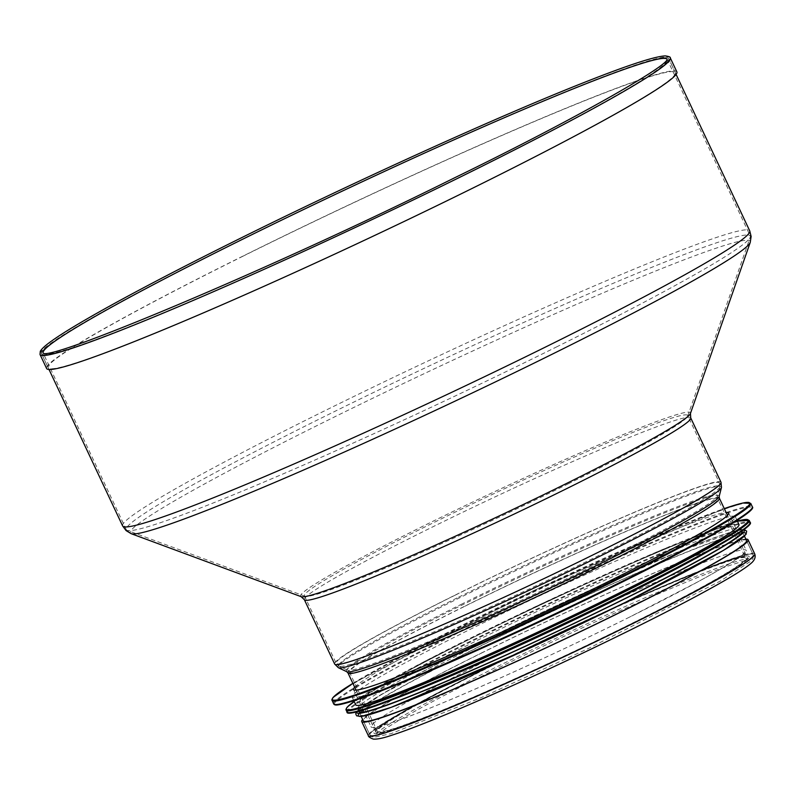 <?xml version="1.0" encoding="UTF-8"?>
<svg xmlns="http://www.w3.org/2000/svg" width="795" height="795" viewBox="0 0 795 795"><rect width="100%" height="100%" fill="white"/><g stroke="black" fill="none" stroke-linecap="round" stroke-linejoin="round"><path stroke-width="0.6" stroke-dasharray="3.98 2.98" d="M243.071 256.159A346.56 19.229 -25.2 0 0 48.157 367.747A346.56 19.229 -25.2 0 0 369.923 237.586A346.56 19.229 -25.2 0 0 675.313 72.633A346.56 19.229 -25.2 0 0 243.071 256.159M482.376 652.645A211.768 11.746 -25.2 0 0 363.275 720.836L369.933 734.978A211.768 11.746 154.8 0 1 556.55 634.181A211.768 11.746 154.8 0 1 753.163 554.642A211.768 11.746 154.8 0 1 634.062 622.833A211.768 11.746 154.8 0 1 369.933 734.978A211.768 11.746 -25.2 0 0 566.547 655.448A211.768 11.746 -25.2 0 0 753.163 554.642A211.768 11.746 -25.2 0 0 489.034 666.796A211.768 11.746 -25.2 0 0 369.933 734.978L370.718 736.091L373.64 737.412L391.17 733.616L481.303 697.573L588.459 648.472L720.28 581.075L751.027 561.022L752.994 558.497L753.163 554.642L746.505 540.491A211.768 11.746 -25.2 0 0 482.376 652.645M676.873 71.898A348.28 19.319 -25.2 0 0 242.475 256.338A348.28 19.319 -25.2 0 0 46.597 368.483M556.331 347.037A344.811 19.13 -25.2 0 0 750.242 237.178A344.811 19.13 -25.2 0 0 750.261 236.016A344.811 19.13 -25.2 0 0 320.196 418.617A344.811 19.13 -25.2 0 0 126.276 529.639A344.811 19.13 -25.2 0 0 127.18 530.364A344.811 19.13 -25.2 0 0 556.331 347.037M568.574 483.668A211.768 11.746 154.8 0 1 305.002 596.26A211.768 11.746 154.8 0 1 304.445 595.813A211.768 11.746 154.8 0 1 423.546 527.622A211.768 11.746 154.8 0 1 687.675 415.477A211.768 11.746 154.8 0 1 687.665 416.183A211.768 11.746 154.8 0 1 568.574 483.668M745.869 539.139A213.497 11.845 -25.2 0 0 481.79 652.824A213.497 11.845 -25.2 0 0 362.639 719.475M629.6 617.079A207.296 11.498 154.8 0 1 371.056 726.859A207.296 11.498 154.8 0 1 553.727 628.189A207.296 11.498 154.8 0 1 746.187 550.329A207.296 11.498 154.8 0 1 629.6 617.079M354.669 687.198A207.296 11.498 154.8 0 1 536.168 590.874A207.296 11.498 154.8 0 1 726.073 512.427M616.214 584.891A211.768 11.746 154.8 0 1 352.076 697.046A211.768 11.746 154.8 0 1 538.692 596.24A211.768 11.746 154.8 0 1 735.315 516.71A211.768 11.746 154.8 0 1 616.214 584.891M355.743 704.817A211.768 11.746 154.8 0 1 542.349 604.021A211.768 11.746 154.8 0 1 738.972 524.481M397.888 697.613A211.768 11.746 154.8 0 1 357.641 708.862A211.768 11.746 154.8 0 1 544.257 608.066A211.768 11.746 154.8 0 1 740.87 528.526A211.768 11.746 154.8 0 1 706.556 552.366M358.952 711.654A211.768 11.746 154.8 0 1 545.569 610.858A211.768 11.746 154.8 0 1 742.192 531.318M624.552 602.62A211.768 11.746 154.8 0 1 360.423 714.765A211.768 11.746 154.8 0 1 547.039 613.969A211.768 11.746 154.8 0 1 743.653 534.429A211.768 11.746 154.8 0 1 624.552 602.62M750.251 242.366A342.595 19.01 -25.2 0 0 322.959 422.642A342.595 19.01 -25.2 0 0 131.175 533.683M122.629 525.932A346.531 19.229 154.8 0 1 317.523 414.354A346.531 19.229 154.8 0 1 749.725 230.848M301.116 596.657A215.455 11.955 154.8 0 1 421.728 526.827A215.455 11.955 154.8 0 1 690.448 413.45M236.503 242.177A346.531 19.229 -25.2 0 0 41.608 353.755A346.531 19.229 -25.2 0 0 363.345 223.604A346.531 19.229 -25.2 0 0 668.704 58.671A346.531 19.229 -25.2 0 0 236.503 242.177A346.56 19.229 -25.2 0 0 41.579 353.765A346.56 19.229 -25.2 0 0 363.345 223.604A346.56 19.229 -25.2 0 0 668.734 58.651A346.56 19.229 -25.2 0 0 236.493 242.177M690.726 417.912A213.497 11.845 -25.2 0 0 424.451 530.971A213.497 11.845 -25.2 0 0 304.376 599.718M720.995 482.237A213.497 11.845 -25.2 0 0 454.72 595.296A213.497 11.845 -25.2 0 0 334.645 664.034M721.462 487.424A211.937 11.756 -25.2 0 0 457.105 599.072A211.937 11.756 -25.2 0 0 338.342 667.701M719.177 496.448A206.014 11.428 -25.2 0 0 462.203 604.985A206.014 11.428 -25.2 0 0 346.759 671.695M719.376 498.187A205.229 11.388 -25.2 0 0 463.396 606.873A205.229 11.388 -25.2 0 0 347.972 672.958M491.27 666.111A205.229 11.388 -25.2 0 0 375.846 732.195A205.229 11.388 -25.2 0 0 566.398 655.12A205.229 11.388 -25.2 0 0 747.25 557.424A205.229 11.388 -25.2 0 0 491.27 666.111M670.294 57.916A348.28 19.319 -25.2 0 0 235.896 242.356A348.28 19.319 -25.2 0 0 40.018 354.5M43.109 352.861A344.811 19.13 -25.2 0 0 43.169 353.02A344.811 19.13 -25.2 0 0 363.305 223.524A344.811 19.13 -25.2 0 0 667.144 59.396A344.811 19.13 -25.2 0 0 667.065 59.247M455.306 595.117A211.768 11.746 -25.2 0 0 336.206 663.298A211.768 11.746 -25.2 0 0 532.819 583.769A211.768 11.746 -25.2 0 0 719.435 482.963A211.768 11.746 -25.2 0 0 455.306 595.117M457.095 597.949A210.605 11.687 -25.2 0 0 339.077 666.15A210.605 11.687 -25.2 0 0 534.19 586.66A210.605 11.687 -25.2 0 0 719.803 486.997A210.605 11.687 -25.2 0 0 457.095 597.949M462.193 603.862A204.683 11.359 -25.2 0 0 347.495 670.145A204.683 11.359 -25.2 0 0 537.112 592.891A204.683 11.359 -25.2 0 0 717.507 496.03A204.683 11.359 -25.2 0 0 462.193 603.862M463.992 606.694A203.51 11.289 -25.2 0 0 349.532 672.222A203.51 11.289 -25.2 0 0 538.483 595.793A203.51 11.289 -25.2 0 0 717.815 498.922A203.51 11.289 -25.2 0 0 463.992 606.694M491.866 665.932A203.51 11.289 -25.2 0 0 377.406 731.46A203.51 11.289 -25.2 0 0 566.358 655.03A203.51 11.289 -25.2 0 0 745.69 558.16A203.51 11.289 -25.2 0 0 491.866 665.932M754.723 553.916A213.497 11.845 -25.2 0 0 488.448 666.975A213.497 11.845 -25.2 0 0 368.373 735.713M632.532 623.3A207.296 11.498 154.8 0 1 375.637 730.247A207.296 11.498 154.8 0 1 676.475 580.897A207.296 11.498 154.8 0 1 632.532 623.3M352.871 683.372A230.699 12.8 154.8 0 1 535.611 589.701A230.699 12.8 154.8 0 1 724.275 508.601L535.631 589.681L352.871 683.362M331.982 700.425A231.395 12.839 154.8 0 1 535.89 590.288A231.395 12.839 154.8 0 1 750.728 503.374M333.612 703.873A231.395 12.839 154.8 0 1 537.509 593.736A231.395 12.839 154.8 0 1 752.348 506.832M334.705 704.489A230.739 12.8 154.8 0 1 537.818 594.392A230.739 12.8 154.8 0 1 752.12 508.065M737.382 521.113L661.798 549.802L542.13 603.494L424.46 661.49L354.153 701.448A222.093 12.322 154.8 0 1 542.111 603.504A222.093 12.322 154.8 0 1 737.392 521.122M346.064 710.124A222.789 12.362 154.8 0 1 542.389 604.091A222.789 12.362 154.8 0 1 749.228 520.417M346.968 712.052A222.789 12.362 154.8 0 1 543.293 606.009A222.789 12.362 154.8 0 1 750.132 522.335M348.001 712.638A222.163 12.322 154.8 0 1 543.591 606.655A222.163 12.322 154.8 0 1 749.933 523.498M356.826 711.873A214.183 11.885 154.8 0 1 545.519 610.739A214.183 11.885 154.8 0 1 743.722 529.818M359.549 713.284A214.183 11.885 154.8 0 1 546.98 613.849A214.183 11.885 154.8 0 1 743.067 532.809M676.108 74.402L668.704 58.671C677.231 65.737 536.088 142.305 371.255 219.857C201.085 300.56 41.3 365.372 41.608 353.755L49.012 369.486M675.313 72.633L668.734 58.651C667.631 56.445 659.214 57.787 643.463 62.666C608.334 73.806 550.975 96.91 471.375 131.98C392.949 166.712 314.651 203.441 236.483 242.167C117.859 300.937 36.471 347.544 41.579 353.765L48.157 367.747M356.051 690.13L375.846 732.195L375.926 734.113L381.769 729.184C389.798 723.5 403.92 715.172 424.132 704.191L491.608 669.38C545.36 642.777 598.059 618.232 649.714 595.743C694.919 576.206 725.646 564.251 741.874 559.879L748.671 558.706L747.25 557.424L727.455 515.359M369.933 734.978L363.275 720.836M126.276 529.639L43.01 352.811M667.094 59.148L750.261 236.016M687.665 416.183L750.242 237.178M305.002 596.26L127.18 530.364M304.445 595.813L336.206 663.298L339.077 666.15L347.495 670.145L349.532 672.222L377.406 731.46L377.387 735.027L386.122 728.29C405.321 715.768 440.738 696.639 492.373 670.92C577.955 628.279 686.989 579.823 729.224 565.613C740.711 561.836 747.121 560.097 748.453 560.415L745.69 558.16L717.815 498.922L717.507 496.03L719.803 486.997L719.435 482.963L687.675 415.477M629.541 617.109C540.898 661.291 427.601 711.386 389.033 723.5C380.04 726.262 375.061 727.475 374.077 727.117C375.061 727.137 375.608 728.29 375.707 730.575L381.53 725.686C388.417 720.827 399.935 713.92 416.073 704.996C457.86 681.852 529.46 646.504 595.435 616.433C674.498 579.933 742.043 554.105 746.098 556.281C745.104 556.261 744.567 555.109 744.468 552.823L737.69 558.378C729.671 563.913 716.325 571.774 697.652 581.94L629.541 617.109M353.497 689.543L371.056 726.859M728.627 513.014L746.187 550.329M352.076 697.046L353.825 700.743M735.315 516.71L737.054 520.407M357.641 708.862L358.813 711.356M740.87 528.526L742.043 531.02M356.379 711.982L382.653 693.638L542.707 612.061L677.877 551.909L741.586 529.599L744.09 529.549M360.423 714.765L361.218 716.474M743.653 534.429L744.458 536.138M746.505 540.491L753.163 554.642"/><path stroke-width="1.19" d="M361.218 716.474L363.275 720.836A211.768 11.746 -25.2 0 0 559.889 641.297A211.768 11.746 -25.2 0 0 746.505 540.491L744.458 536.138M40.018 354.5L46.597 368.483A348.28 19.319 -25.2 0 0 480.995 184.042A348.28 19.319 -25.2 0 0 676.873 71.898L670.294 57.916C670.662 57.101 668.993 56.425 665.306 55.898C654.841 56.356 627.971 65.14 584.693 82.263C499.151 115.931 353.308 182.115 235.718 240.617C147.274 284.501 77.612 322.422 52.192 340.598C45.742 345.109 41.777 348.667 40.306 351.271L40.018 354.5A348.28 19.319 -25.2 0 0 363.385 223.693A348.28 19.319 -25.2 0 0 670.294 57.916M362.639 719.475A213.497 11.845 -25.2 0 0 361.715 721.562A213.497 11.845 -25.2 0 0 627.99 608.503A213.497 11.845 -25.2 0 0 748.065 539.765A213.497 11.845 -25.2 0 0 745.869 539.139M726.073 512.427A207.296 11.498 154.8 0 1 728.627 513.014A207.296 11.498 154.8 0 1 612.041 579.764A207.296 11.498 154.8 0 1 353.497 689.543A207.296 11.498 154.8 0 1 354.669 687.198M737.054 520.407L738.972 524.481A211.768 11.746 154.8 0 1 619.871 592.673A211.768 11.746 154.8 0 1 355.743 704.817L353.825 700.743M749.933 523.498A222.163 12.322 154.8 0 1 713.86 548.232L706.556 552.366A211.768 11.746 154.8 0 1 621.769 596.717A211.768 11.746 154.8 0 1 397.888 697.613L390.047 700.614A222.163 12.322 154.8 0 1 348.001 712.638M742.043 531.02L742.192 531.318A211.768 11.746 154.8 0 1 623.091 599.51A211.768 11.746 154.8 0 1 358.952 711.654L358.813 711.356M356.051 690.13L347.972 672.958L346.759 671.695L338.342 667.701L334.645 664.034L304.376 599.718A213.497 11.845 -25.2 0 0 502.599 519.532A213.497 11.845 -25.2 0 0 690.726 417.912L690.448 413.45A215.455 11.955 154.8 0 1 500.592 515.279A215.455 11.955 154.8 0 1 301.116 596.657L131.175 533.683A342.595 19.01 -25.2 0 0 448.36 404.287A342.595 19.01 -25.2 0 0 750.251 242.366L751.126 236.463L749.725 230.848A346.531 19.229 154.8 0 1 444.365 395.781A346.531 19.229 154.8 0 1 122.629 525.932L49.012 369.486M334.645 664.034A213.497 11.845 -25.2 0 0 532.859 583.848A213.497 11.845 -25.2 0 0 720.995 482.237L690.726 417.912M338.342 667.701A211.937 11.756 -25.2 0 0 534.677 587.714A211.937 11.756 -25.2 0 0 721.462 487.424L720.995 482.237M346.759 671.695A206.014 11.428 -25.2 0 0 537.609 593.944A206.014 11.428 -25.2 0 0 719.177 496.448L721.462 487.424M347.972 672.958A205.229 11.388 -25.2 0 0 538.523 595.872A205.229 11.388 -25.2 0 0 719.376 498.187L719.177 496.448M667.065 59.247A344.811 19.13 -25.2 0 0 237.089 241.998A344.811 19.13 -25.2 0 0 43.109 352.861M754.723 553.916C755.757 556.669 754.932 559.451 752.239 562.244C747.688 566.616 737.323 573.394 721.135 582.576C688.917 600.821 644.944 623.31 589.194 650.022C509.019 688.43 424.928 724.752 391.697 735.256C383.359 738.118 377.218 739.39 373.292 739.102C369.874 737.75 368.234 736.627 368.373 735.713A213.497 11.845 -25.2 0 0 566.596 655.527A213.497 11.845 -25.2 0 0 754.723 553.916L748.065 539.765M331.982 700.425A231.395 12.839 154.8 0 0 620.587 577.885A231.395 12.839 154.8 0 0 750.728 503.374L742.868 503.016L724.275 508.601A230.699 12.8 154.8 0 1 620.06 577.329A230.699 12.8 154.8 0 1 389.023 682.249A230.699 12.8 154.8 0 1 352.871 683.372L333.055 697.444L331.853 699.67L333.612 703.873A231.395 12.839 154.8 0 0 622.217 581.334A231.395 12.839 154.8 0 0 752.348 506.832C757.794 510.629 703.714 541.643 622.286 582.019A230.739 12.8 154.8 0 1 334.705 704.489M752.12 508.065A230.739 12.8 154.8 0 1 622.286 582.029L516.382 632.601C452.216 662.026 402.27 683.283 366.545 696.36C339.038 706.059 335.728 705.394 334.387 704.618L333.612 703.873M737.392 521.122A222.093 12.322 154.8 0 1 623.409 591.599A222.093 12.322 154.8 0 1 413.082 687.725A222.093 12.322 154.8 0 1 354.153 701.458L347.047 707.302L345.934 709.398L346.968 712.052C346.57 715.341 360.93 711.535 390.047 700.614A222.163 12.322 154.8 0 0 624.92 594.749A222.163 12.322 154.8 0 0 713.86 548.232L713.86 548.232C740.831 532.759 752.925 524.134 750.132 522.335A222.789 12.362 154.8 0 1 624.84 594.074A222.789 12.362 154.8 0 1 346.968 712.052M737.382 521.113L749.228 520.417A222.789 12.362 154.8 0 1 623.936 592.146A222.789 12.362 154.8 0 1 346.064 710.124M743.722 529.818A214.183 11.885 154.8 0 1 623.916 599.261A214.183 11.885 154.8 0 1 356.826 711.873M743.067 532.809A214.183 11.885 154.8 0 1 625.377 602.371A214.183 11.885 154.8 0 1 359.549 713.284M131.175 533.683L126.077 530.593L122.629 525.932M690.448 413.45L750.251 242.366M749.725 230.848L676.108 74.402M304.376 599.718L301.116 596.657M727.455 515.359L719.376 498.187M43.01 352.811C44.58 363.524 268.939 270.141 454.253 177.971C578.273 117.65 669.39 64.932 667.094 59.148M368.373 735.713L361.715 721.562M750.728 503.374L752.348 506.832M749.228 520.417L750.132 522.335M744.09 529.549L746.664 531.13L746.058 534.349L723.847 550.15L625.407 602.362L527.065 649.326L391.21 707.331L361.258 716.464L356.627 715.828L355.723 713.9L356.379 711.982"/></g></svg>

